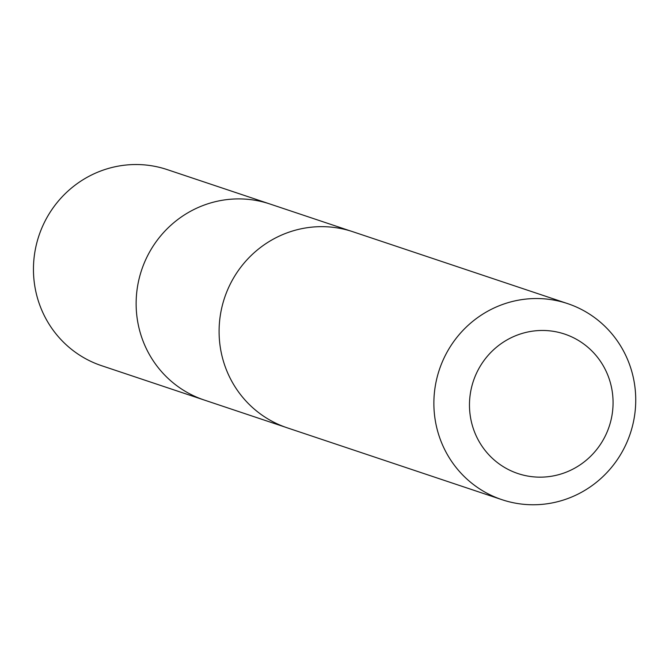 <?xml version="1.0" encoding="UTF-8"?>
<svg xmlns="http://www.w3.org/2000/svg" width="669" height="669" viewBox="0 0 669 669"><rect width="100%" height="100%" fill="white"/><g stroke="black" fill="none" stroke-linecap="round" stroke-linejoin="round"><path stroke-width="1" d="M285.161 427.106L204.254 400.037A103.377 100.643 -71.5 0 1 141.611 270.067A103.377 100.643 -71.5 0 1 269.866 203.978L167.208 169.608A103.386 100.659 108.5 0 0 101.471 170.72A103.386 100.659 108.5 0 0 33.45 269.373A103.386 100.659 108.5 0 0 101.588 365.692L204.254 400.037A103.377 100.643 -71.5 0 1 141.611 270.067A103.377 100.643 -71.5 0 1 269.866 203.978L350.765 231.064M567.613 303.609L352.831 231.725A103.386 100.659 108.5 0 0 287.11 232.845A103.386 100.659 108.5 0 0 219.089 331.49A103.386 100.659 108.5 0 0 287.21 427.817L502.001 499.693A103.386 100.659 108.5 0 0 630.257 433.596A103.386 100.659 108.5 0 0 567.613 303.609A103.386 100.659 108.5 0 0 501.892 304.721A103.386 100.659 108.5 0 0 433.872 403.365A103.386 100.659 108.5 0 0 502.001 499.693M517.856 334.868A73.54 71.6 108.5 0 0 494.199 459.963A73.54 71.6 108.5 0 0 611.759 416.603A73.54 71.6 108.5 0 0 517.856 334.868"/></g></svg>
